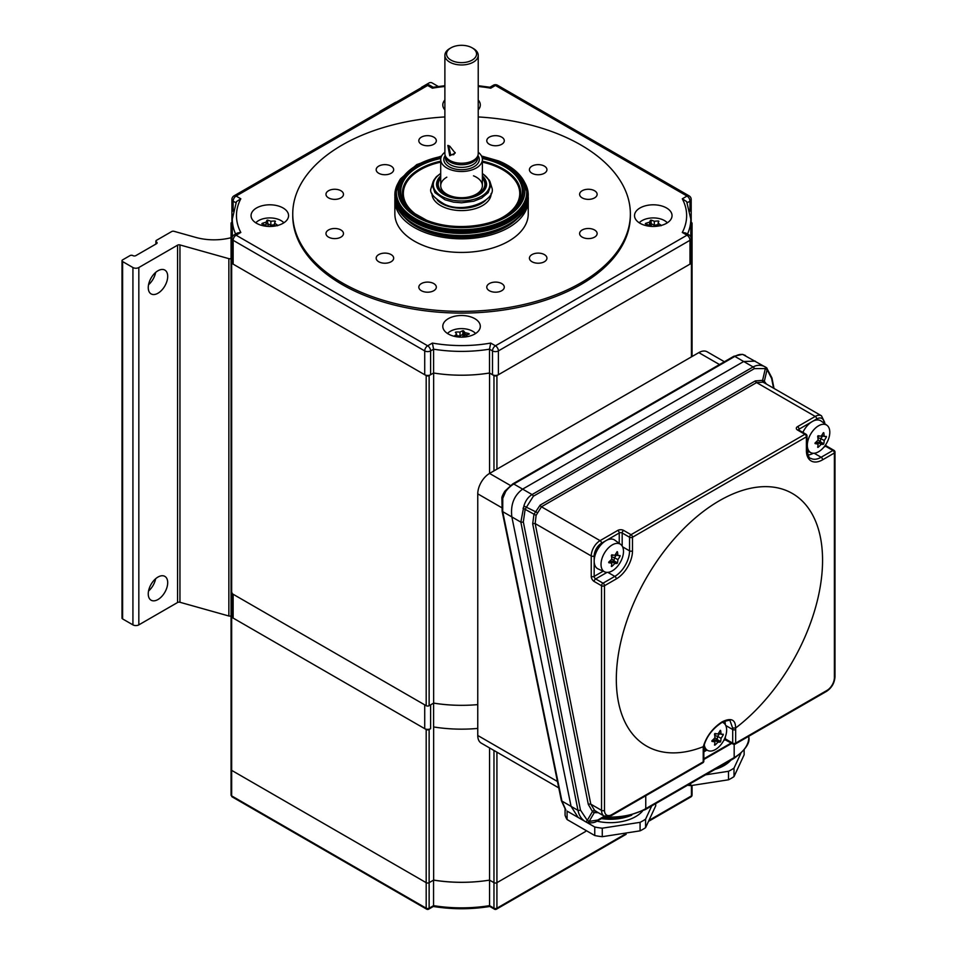 <?xml version="1.0" encoding="UTF-8"?>
<svg xmlns="http://www.w3.org/2000/svg" width="957" height="957" viewBox="0 0 957 957"><rect width="100%" height="100%" fill="white"/><g stroke="black" fill="none" stroke-linecap="round" stroke-linejoin="round"><path stroke-width="1.44" d="M449.766 155.752L455.197 153.06L449.766 146.182L447.84 145.416L449.766 155.752L450.639 154.723L453.678 154.723L455.161 152.546M445.184 155.429L445.795 157.259A16.042 9.259 0 0 0 450.209 162.056A16.042 9.259 0 0 0 466.25 164.365A16.042 9.259 0 0 0 477.304 157.259L477.926 155.429A16.676 9.63 180 0 1 466.442 162.81A16.676 9.63 180 0 1 449.766 160.405A16.676 9.63 180 0 1 445.184 155.429A16.676 9.63 180 0 1 444.885 153.599L444.885 55.339A16.676 9.63 0 0 0 449.766 62.145A16.676 9.63 0 0 0 467.937 64.227A16.676 9.63 0 0 0 478.225 55.339A16.676 9.63 0 0 0 473.344 48.532L472.16 47.85A15.001 8.661 0 0 0 450.938 47.85A15.001 8.661 0 0 0 450.938 60.1A15.001 8.661 0 0 0 472.16 60.1A15.001 8.661 0 0 0 472.16 47.85L473.344 48.532M478.225 55.339L478.225 153.599A16.676 9.63 180 0 1 477.926 155.429M448.63 145.631L450.639 154.723M478.225 152.259A20.839 12.034 180 0 1 482.388 159.472A20.839 12.034 180 0 1 469.528 170.597A20.839 12.034 180 0 1 446.811 167.989A20.839 12.034 180 0 1 440.71 159.472A20.839 12.034 180 0 1 444.885 152.259M450.938 47.85L449.766 48.532A16.676 9.63 0 0 0 444.885 55.339M340.919 229.979A8.757 5.048 0 0 0 331.385 228.879A8.757 5.048 0 0 0 325.978 233.544A8.757 5.048 0 0 0 328.538 237.121A8.757 5.048 0 0 0 338.084 238.221A8.757 5.048 0 0 0 343.479 233.544A8.757 5.048 0 0 0 340.919 229.979M391.114 166.111A8.757 5.048 0 0 0 381.568 165.023A8.757 5.048 0 0 0 376.173 169.688A8.757 5.048 0 0 0 378.733 173.265A8.757 5.048 0 0 0 388.267 174.353A8.757 5.048 0 0 0 393.674 169.688A8.757 5.048 0 0 0 391.114 166.111M391.114 254.598A8.757 5.048 0 0 0 381.568 253.497A8.757 5.048 0 0 0 376.173 258.175A8.757 5.048 0 0 0 378.733 261.74A8.757 5.048 0 0 0 388.267 262.84A8.757 5.048 0 0 0 393.674 258.175A8.757 5.048 0 0 0 391.114 254.598M544.377 254.598A8.757 5.048 0 0 0 534.831 253.497A8.757 5.048 0 0 0 529.424 258.175A8.757 5.048 0 0 0 531.996 261.74A8.757 5.048 0 0 0 541.53 262.84A8.757 5.048 0 0 0 546.937 258.175A8.757 5.048 0 0 0 544.377 254.598M544.377 166.111A8.757 5.048 0 0 0 534.831 165.023A8.757 5.048 0 0 0 529.424 169.688A8.757 5.048 0 0 0 531.996 173.265A8.757 5.048 0 0 0 541.53 174.353A8.757 5.048 0 0 0 546.937 169.688A8.757 5.048 0 0 0 544.377 166.111M433.76 137.138A8.757 5.048 0 0 0 424.226 136.038A8.757 5.048 0 0 0 418.819 140.715A8.757 5.048 0 0 0 421.379 144.28A8.757 5.048 0 0 0 430.925 145.38A8.757 5.048 0 0 0 436.32 140.715A8.757 5.048 0 0 0 433.76 137.138M501.719 137.138A8.757 5.048 0 0 0 492.185 136.038A8.757 5.048 0 0 0 486.778 140.715A8.757 5.048 0 0 0 489.35 144.28A8.757 5.048 0 0 0 498.884 145.38A8.757 5.048 0 0 0 504.291 140.715A8.757 5.048 0 0 0 501.719 137.138M340.919 190.742A8.757 5.048 0 0 0 331.385 189.642A8.757 5.048 0 0 0 325.978 194.307A8.757 5.048 0 0 0 328.538 197.884A8.757 5.048 0 0 0 338.084 198.984A8.757 5.048 0 0 0 343.479 194.307A8.757 5.048 0 0 0 340.919 190.742M501.719 283.571A8.757 5.048 0 0 0 492.185 282.482A8.757 5.048 0 0 0 486.778 287.148A8.757 5.048 0 0 0 489.35 290.725A8.757 5.048 0 0 0 498.884 291.813A8.757 5.048 0 0 0 504.291 287.148A8.757 5.048 0 0 0 501.719 283.571M433.76 283.571A8.757 5.048 0 0 0 424.226 282.482A8.757 5.048 0 0 0 418.819 287.148A8.757 5.048 0 0 0 421.379 290.725A8.757 5.048 0 0 0 430.925 291.813A8.757 5.048 0 0 0 436.32 287.148A8.757 5.048 0 0 0 433.76 283.571M594.56 190.742A8.757 5.048 0 0 0 585.026 189.642A8.757 5.048 0 0 0 579.619 194.307A8.757 5.048 0 0 0 582.191 197.884A8.757 5.048 0 0 0 591.725 198.984A8.757 5.048 0 0 0 597.132 194.307A8.757 5.048 0 0 0 594.56 190.742M594.56 229.979A8.757 5.048 0 0 0 585.026 228.879A8.757 5.048 0 0 0 579.619 233.544A8.757 5.048 0 0 0 582.191 237.121A8.757 5.048 0 0 0 591.725 238.221A8.757 5.048 0 0 0 597.132 233.544A8.757 5.048 0 0 0 594.56 229.979M444.885 116.945A168.815 97.458 0 0 0 292.746 213.925A168.815 97.458 0 0 0 342.187 282.841A168.815 97.458 0 0 0 526.159 303.967A168.815 97.458 0 0 0 630.364 213.925A168.815 97.458 0 0 0 580.923 145.009A168.815 97.458 0 0 0 478.225 116.945M292.746 213.925L292.746 215.636A168.815 97.458 0 0 0 342.187 284.552A168.815 97.458 0 0 0 526.159 305.678A168.815 97.458 0 0 0 630.364 215.636L630.364 213.925M283.081 207.98A18.757 10.826 0 0 0 262.637 205.623A18.757 10.826 0 0 0 251.057 215.636A18.757 10.826 0 0 0 256.56 223.292A18.757 10.826 0 0 0 276.992 225.637A18.757 10.826 0 0 0 288.571 215.636A18.757 10.826 0 0 0 283.081 207.98M267.661 223.591A18.757 10.826 0 0 0 266.106 223.735M444.885 99.971A18.757 10.826 0 0 0 442.792 104.935A18.757 10.826 0 0 0 444.885 109.899M666.551 207.98A18.757 10.826 0 0 0 646.107 205.623A18.757 10.826 0 0 0 634.527 215.636A18.757 10.826 0 0 0 640.03 223.292A18.757 10.826 0 0 0 660.462 225.637A18.757 10.826 0 0 0 672.041 215.636A18.757 10.826 0 0 0 666.551 207.98M659.481 224.129A18.757 10.826 0 0 0 658.368 223.926M651.131 223.591A18.757 10.826 0 0 0 650.449 223.651M474.816 318.669A18.757 10.826 0 0 0 454.372 316.324A18.757 10.826 0 0 0 442.792 326.325A18.757 10.826 0 0 0 448.295 333.981A18.757 10.826 0 0 0 468.727 336.338A18.757 10.826 0 0 0 480.306 326.325A18.757 10.826 0 0 0 474.816 318.669M467.602 334.794A18.757 10.826 0 0 0 464.887 334.388M463.559 334.28A18.757 10.826 0 0 0 462.841 334.244L459.994 336.074L459.994 332.067A33.064 18.016 -62.7 0 1 462.853 330.715L463.559 330.811A33.064 8.41 79.3 0 1 464.887 332.653A33.064 26.425 20 0 1 469.062 333.658L469.289 334.053A33.064 18.016 117.3 0 0 466.442 335.393A33.064 8.41 79.3 0 1 467.064 336.673M394.918 198.697A66.691 38.507 0 0 0 394.858 200.312L394.858 213.925A66.691 38.507 0 0 0 414.393 241.152A66.691 38.507 0 0 0 487.077 249.502A66.691 38.507 0 0 0 528.24 213.925L528.24 200.312A66.691 38.507 0 0 0 528.18 198.697M394.858 200.312A66.691 38.507 0 0 0 414.393 227.539A66.691 38.507 0 0 0 487.077 235.889A66.691 38.507 0 0 0 528.24 200.312M233.998 234.991L237.492 232.97L240.817 232.467L236.08 235.195L427.659 345.8A4.163 2.404 60 0 1 430.602 350.908L430.602 374.737L433.593 373.003L433.593 349.185L432.397 343.073A100.03 57.755 0 0 0 490.714 343.073L489.505 349.185A104.205 60.159 180 0 1 433.593 349.185L430.602 350.908A4.163 2.404 0 0 1 424.717 350.908L233.137 240.303A4.163 2.404 -60 0 1 236.08 235.195A4.163 2.404 60 0 0 233.998 234.991A4.163 4.163 0 0 0 231.917 238.604A4.163 2.404 180 0 0 233.137 240.303L233.137 264.132L424.717 374.737A4.163 2.404 0 0 0 430.602 374.737M235.613 234.058A104.205 60.159 180 0 1 232.312 219.033L236.439 201.64L240.817 198.793A100.03 57.755 0 0 0 240.817 232.467M444.885 86.489A100.03 57.755 0 0 0 432.397 88.188L433.234 87.266M689.973 211.162L689.973 201.173A4.163 2.404 -120 0 0 687.018 196.065A4.163 2.404 -60 0 1 689.112 195.862L497.532 85.257A4.163 2.404 120 0 0 495.451 85.46L490.714 88.188L489.864 87.266M231.917 261.428L231.666 261.572A2.081 1.208 0 0 0 231.056 262.421A2.081 1.208 0 0 0 231.666 263.283L426.188 375.587A2.081 1.208 0 0 0 429.131 375.587L433.593 373.003A104.205 60.159 0 0 0 489.505 373.003L492.496 374.737A4.163 2.404 0 0 0 498.394 374.737L689.973 264.132L689.973 240.303A4.163 2.404 -120 0 0 687.018 235.195L682.293 232.467A100.03 57.755 0 0 0 682.293 198.793L686.671 201.64L690.798 219.033A104.205 60.159 180 0 1 687.497 234.058M682.293 232.467L685.607 232.97L689.112 234.991A4.163 2.404 -60 0 0 687.018 235.195L495.451 345.8A4.163 2.404 60 0 1 498.394 350.908L498.394 374.737M489.505 373.003L489.505 349.185L492.496 350.908A4.163 2.404 0 0 0 498.394 350.908L689.973 240.303A4.163 2.404 0 0 0 691.193 238.604A4.163 4.163 0 0 0 689.112 234.991M689.973 264.132A4.163 2.404 0 0 0 691.193 262.421L691.193 238.604M690.798 224.309A4.163 2.404 0 0 0 691.193 223.292L691.193 199.463A4.163 4.163 0 0 0 689.112 195.862M432.397 88.188L427.659 85.46A4.163 2.404 -120 0 0 425.578 85.257L233.998 195.862A4.163 4.163 0 0 0 231.917 199.463L231.917 223.292A4.163 2.404 0 0 0 232.312 224.309M231.917 238.604L231.917 262.421A4.163 2.404 0 0 0 233.137 264.132M478.225 109.899A18.757 10.826 0 0 0 480.306 104.935A18.757 10.826 0 0 0 478.225 99.971M461.729 705.333A104.205 60.159 180 0 1 433.593 703.12L430.602 704.854L430.602 728.672A4.163 2.404 180 0 1 424.717 728.672L424.717 704.854L233.137 594.249A4.163 2.404 180 0 1 231.917 592.539M433.593 703.12L433.593 726.949A104.205 60.159 0 0 0 477.758 728.421M430.602 728.672L429.131 729.521A2.081 1.208 180 0 1 426.188 729.521L231.666 617.217A2.081 1.208 180 0 1 231.056 616.368A2.081 1.208 180 0 1 231.666 615.518L231.917 615.375M233.137 594.249L233.137 618.066L424.717 728.672M233.137 618.066A4.163 2.404 180 0 1 231.917 616.368L231.917 593.543M667.34 222.802A15.898 9.175 0 0 0 648.332 218.375A15.898 9.175 0 0 0 639.228 222.802M648.212 226.055A33.064 5.551 -83.1 0 1 648.547 225.003A33.064 20.109 -122.8 0 0 645.365 223.854L645.508 223.448A33.064 25.66 -29.6 0 1 649.564 222.18A33.064 5.551 -83.1 0 1 650.449 220.266L651.131 220.134A33.064 20.109 57.2 0 1 654.313 221.282A33.064 25.66 -29.6 0 1 658.368 221.007L658.906 221.294A33.064 5.551 96.9 0 0 658.033 223.208A33.064 20.109 57.2 0 1 661.215 225.35L661.06 225.756M659.768 225.792A33.064 25.66 150.4 0 0 657.004 226.031A33.064 5.551 96.9 0 0 656.933 226.259M658.368 223.412L658.368 224.536L654.313 225.302L654.313 221.282M658.368 222.407L658.368 221.007M654.313 225.302L651.131 223.651L651.131 220.134M651.801 226.426L650.449 223.782L649.564 226.199L649.564 222.18M650.449 223.782L650.449 220.266M648.547 226.103L648.547 225.003M475.605 333.503A15.898 9.175 0 0 0 461.549 328.61A15.898 9.175 0 0 0 447.505 333.503M454.12 336.266A33.064 18.016 -62.7 0 1 456.668 334.208A33.064 8.41 -100.7 0 0 455.341 332.366L455.819 332.055A33.064 26.425 20 0 1 459.994 332.067M462.853 334.244L462.853 330.715M455.819 332.976L455.819 332.055M459.994 336.074L456.668 335.68M456.668 336.78L456.668 334.208M464.612 337.008L463.559 330.811M462.506 337.139L463.559 334.328M464.887 336.673L464.887 332.653M466.442 336.78L466.442 335.393M283.87 222.802A15.898 9.175 0 0 0 264.874 218.375A15.898 9.175 0 0 0 255.77 222.802M265.95 226.223L266.106 222.18A33.064 5.551 -83.1 0 1 266.979 220.266L267.661 220.134A33.064 20.109 57.2 0 1 270.843 221.282A33.064 25.66 -29.6 0 1 274.91 221.007L275.437 221.294A33.064 5.551 96.9 0 0 274.563 223.208A33.064 20.109 57.2 0 1 277.745 225.35L277.602 225.756M276.298 225.792A33.064 25.66 150.4 0 0 273.535 226.031A33.064 5.551 96.9 0 0 273.463 226.259M274.563 225.912L274.563 223.208M262.039 223.902L262.039 223.448A33.064 25.66 -29.6 0 1 266.106 222.18M264.742 226.055A33.064 5.551 -83.1 0 1 265.077 225.003A33.064 20.109 -122.8 0 0 261.895 223.854L262.039 223.448M274.563 224.596L270.843 225.302L270.843 221.282M274.91 222.407L274.91 221.007M270.604 226.45L270.843 225.302L267.661 223.651L267.661 220.134M268.343 226.426L267.661 223.651M522.642 178.947A65.435 37.778 180 0 1 522.761 179.126A65.435 37.778 180 0 1 526.996 192.489A65.435 37.778 180 0 1 491.766 226.008A65.435 37.778 180 0 1 424.011 223.436A65.435 37.778 180 0 1 396.114 192.489A65.435 37.778 180 0 1 400.337 179.126A65.435 37.778 180 0 1 400.457 178.947M526.996 192.489L526.996 193.505A65.435 37.778 180 0 1 491.766 227.024A65.435 37.778 180 0 1 424.011 224.452A65.435 37.778 180 0 1 396.114 193.505L396.114 192.489M523.024 211.987A66.129 38.184 180 0 1 423.604 229.166M423.473 229.118A66.129 38.184 180 0 1 400.086 211.987M518.479 217.43A64.191 37.06 180 0 1 424.729 230.673A64.191 37.06 180 0 1 404.62 217.43M482.388 178.253A23.339 13.482 180 0 1 476.825 194.51A23.339 13.482 180 0 1 448.163 195.36A23.339 13.482 180 0 1 440.71 178.253M473.512 175.825A20.839 12.034 180 0 1 478.62 192.584A20.839 12.034 180 0 1 449.599 195.539A20.839 12.034 180 0 1 446.811 177.177M482.388 176.064A24.631 14.223 180 0 1 484.242 189.175A24.631 14.223 180 0 1 447.421 195.288A24.631 14.223 180 0 1 438.856 189.175A24.631 14.223 180 0 1 440.71 176.064M439.072 189.462A24.176 13.96 180 0 1 440.71 177.248M482.388 175.932A24.75 14.283 180 0 1 485.678 180.454A24.75 14.283 180 0 1 475.366 195.491A24.75 14.283 180 0 1 447.35 195.348A24.75 14.283 180 0 1 437.433 180.454A24.75 14.283 180 0 1 440.71 175.932M485.797 180.777A25.014 14.439 180 0 1 485.929 181.1A25.014 14.439 180 0 1 475.509 196.305A25.014 14.439 180 0 1 447.206 196.149A25.014 14.439 180 0 1 437.17 181.1A25.014 14.439 180 0 1 437.313 180.777M482.388 177.248A24.176 13.96 180 0 1 484.027 189.462M533.36 496.228A2.081 1.208 60 0 0 532.056 494.566L522.63 489.123L743.685 361.507L755.264 361.136L743.685 361.507L734.844 356.399L513.789 484.015L522.63 489.123C513.993 495.487 510.404 504.746 511.851 516.924C510.404 504.746 513.993 495.487 522.63 489.123L743.685 361.507L753.111 366.95C756.975 364.808 760.947 364.749 765.014 366.794L766.437 367.655A2.081 1.675 127.3 0 1 766.581 367.751L766.581 367.751A2.081 1.675 127.3 0 1 767.071 369.581L765.325 368.577L754.415 368.601L533.36 496.228L525.154 509.256L523.323 521.876A2.081 0.861 168.8 0 1 520.847 522.127L523.886 506.002C525.525 500.678 528.24 496.862 532.056 494.566L753.111 366.95A2.081 1.208 60 0 1 754.415 368.601M561.376 800.662L565.539 809.718A2.081 1.579 137 0 0 565.838 809.945L561.938 801.093L571.078 806.368L578.184 817.517L571.078 806.368L511.851 516.924L502.712 511.648A2.081 0.849 168.4 0 1 502.138 511.217L501.899 498.334L502.784 498.31L502.712 511.648L561.938 801.093A2.081 0.849 168.4 0 1 561.376 800.662L502.138 511.217M773.555 388.135L771.641 378.505A2.081 0.861 168.8 0 0 771.94 377.931L766.581 367.751L742.919 354.521A20.839 12.034 120 0 0 734.844 356.399A2.081 1.208 -120 0 0 733.804 356.291L512.749 483.919A2.081 1.208 -120 0 1 513.789 484.015A20.839 12.034 120 0 0 505.715 491.467L502.784 498.31M558.756 787.874L481.215 743.111A16.676 9.63 -60 0 1 477.758 735.478L477.758 493.848A16.676 9.63 -60 0 1 489.553 473.428L698.813 352.619A16.676 9.63 -60 0 1 707.151 351.793L724.377 361.734M742.919 354.521A2.081 1.663 -79.8 0 0 742.488 354.353L745.539 355.526M505.715 491.467L504.853 491.18C502.64 494.865 501.659 497.257 501.899 498.334M565.838 809.945L565.539 809.718A2.081 1.579 137 0 1 565.276 809.299M567.991 811.632L586.904 822.47A2.081 1.699 111.9 0 1 586.737 822.374L585.194 821.549C581.342 819.013 578.937 815.28 577.98 810.352L520.847 522.127L511.851 516.924L571.078 806.368L577.98 810.352A2.081 0.861 168.8 0 0 580.468 810.101L587.287 820.364L589.165 821.393L597.718 820.065L604.393 816.213M735.622 728.026A145.823 84.192 120 0 0 822.242 551.053A145.823 84.192 120 0 0 719.437 500.702A145.823 84.192 120 0 0 616.643 669.744A145.823 84.192 120 0 0 703.263 746.699C706.433 736.316 712.678 728.05 722.009 721.901C731.064 717.439 735.598 719.473 735.622 728.026L735.598 728.038A22.92 13.231 -60 0 1 735.658 729.521L735.658 743.134L827.015 690.392A10.419 6.017 120 0 0 834.384 677.628L834.384 453.008L822.601 459.815A22.92 13.231 -60 0 1 806.392 450.46L806.392 436.847A2.081 1.208 -120 0 0 804.909 434.287L797.552 430.04A2.081 1.208 120 0 1 798.593 429.932L805.961 434.191A2.081 1.208 120 0 0 804.909 434.287L631.022 534.688A2.081 1.208 120 0 0 629.55 537.236L622.182 532.989L622.182 546.064M725.334 736.914L725.334 738.888L732.703 743.134L732.703 729.521A2.081 1.208 -0 0 0 735.658 729.521M706.338 749.857L703.838 751.293M596.247 811.524A2.081 1.699 -70.5 0 0 594.261 812.672L592.455 811.536L588.304 804.394L532.69 523.838L533.958 514.34L540.143 505.129L755.288 380.91L762.585 380.348L764.332 381.329A2.081 1.651 -50.6 0 0 764.631 382.979M771.641 378.505L767.071 369.581L764.332 381.329L766.354 383.972M765.014 366.794L766.437 367.655L765.014 366.794A2.081 1.196 117.6 0 1 765.325 368.577L762.585 380.348A2.081 1.244 -69.6 0 0 763.004 382.178L756.592 382.573L541.447 506.791L536.111 515.356L535.178 523.587A2.081 0.861 -11.2 0 0 532.69 523.838M586.737 822.374L585.194 821.549L586.737 822.374M523.886 506.002L537.212 512.533M523.024 508.191L536.111 515.356M824.073 423.185A10.419 6.017 120 0 0 816.704 418.975A2.081 1.208 -120 0 0 815.232 416.427A12.501 7.225 -60 0 1 821.477 415.805L764.763 383.111M764.954 383.231L763.004 382.178M619.239 543.373L619.239 532.989L601.546 543.193A10.419 6.017 120 0 0 594.177 555.957A2.081 1.208 180 0 1 591.235 555.957L535.178 523.587L590.792 804.143L594.644 810.435L596.666 811.68M595.888 811.309L604.142 816.07A12.501 7.225 -60 0 1 601.546 810.352A2.081 1.208 -0 0 0 604.501 810.352A10.419 6.017 120 0 0 611.87 814.61L703.228 761.856L703.228 748.242A22.92 13.231 -60 0 1 703.287 746.687L703.874 746.065C706.637 736.292 712.821 728.325 722.415 722.152C728.038 720.262 730.61 719.867 730.143 720.992L732.643 728.038L735.598 728.038M594.644 810.435A2.081 1.16 -50.3 0 0 592.455 811.536L587.287 820.364A2.081 1.172 122.5 0 1 585.194 821.549M606.977 572.394L595.661 578.925A2.081 1.208 60 0 1 594.237 576.844A2.081 1.208 60 0 1 594.177 576.377A2.081 1.208 180 0 1 591.235 576.377A4.163 2.404 -120 0 0 591.33 577.31A4.163 2.404 -120 0 0 594.177 581.485L601.546 585.732A2.081 1.208 -0 0 0 604.501 585.732A2.081 1.208 -120 0 0 603.03 583.184A2.081 1.208 -60 0 0 601.546 585.732L601.546 810.352L590.792 804.143A2.081 0.861 -11.2 0 0 588.304 804.394M703.383 746.639A2.081 1.208 180 0 1 703.838 747.393A2.081 1.208 180 0 1 703.228 748.242L703.228 748.242M725.765 725.514L732.703 729.521A20.839 12.034 120 0 0 732.643 728.038M726.806 739.737L725.083 739.773L733.134 744.091A2.081 1.208 -60 0 1 732.703 743.134A2.081 1.208 -0 0 0 735.658 743.134A2.081 1.208 -120 0 1 735.215 744.091A2.081 1.208 -120 0 1 734.557 744.151M598.209 812.649L594.261 812.672L589.165 821.393A2.081 1.699 111.9 0 1 586.904 822.47C591.199 823.271 594.656 822.781 597.288 821.01A2.081 1.208 60 0 0 597.718 820.065M601.02 564.367A15.898 9.175 120 0 0 604.812 571.903A15.898 9.175 120 0 0 616.882 567.046A15.898 9.175 120 0 0 623.497 551.399A15.898 9.175 120 0 0 620.686 544.425A15.898 9.175 120 0 0 608.281 548.038A15.898 9.175 120 0 0 601.02 564.367M615.566 554.223L617.899 555.574A33.064 6.986 21.2 0 0 620.088 555.562L620.088 556.149A33.064 26.078 144.9 0 1 617.899 559.654A33.064 19.092 60 0 1 617.468 562.883L617.026 563.434A33.064 6.986 -158.8 0 1 614.837 563.458A33.064 26.078 144.9 0 1 611.798 566.46L611.356 566.424A33.064 19.092 -120 0 0 611.786 563.183A33.064 6.986 -158.8 0 1 608.736 562.704L608.736 562.106A33.064 26.078 -35.1 0 0 611.786 559.103A33.064 19.092 -120 0 0 611.356 555.371L612.145 554.881M620.686 544.425L614.813 540.143A16.676 9.63 120 0 0 601.797 543.935A16.676 9.63 120 0 0 594.177 561.065A16.676 9.63 120 0 0 598.161 568.96L604.812 571.903M612.683 561.568A16.676 9.63 120 0 0 613.377 560.563M611.762 558.756L613.963 561.197L614.418 557.644L617.899 559.654M611.571 556.878L614.418 557.644L616.667 554.857M614.418 561.125L617.468 562.883M619.131 555.598L620.088 556.149M611.415 555.766L613.497 555.108M617.145 551.651L617.468 551.842A33.064 19.092 60 0 1 617.899 555.574M611.356 555.371L611.798 554.821A33.064 6.986 21.2 0 0 614.837 555.299A33.064 26.078 -35.1 0 0 617.026 551.794L617.468 551.842M610.542 562.465L611.367 561.448L613.975 561.675L617.026 563.434M610.889 560.06L611.367 561.448L614.837 563.458M609.202 561.687L611.786 563.183M823.343 432.684L823.786 432.72A33.064 19.092 60 0 1 824.216 436.464A33.064 6.986 21.2 0 0 826.393 436.44L826.393 437.038A33.064 26.078 144.9 0 1 824.216 440.531A33.064 19.092 60 0 1 823.786 443.773L823.343 444.323A33.064 6.986 -158.8 0 1 821.154 444.335A33.064 26.078 144.9 0 1 818.115 447.35L817.673 447.302A33.064 19.092 -120 0 0 818.091 444.072A33.064 6.986 -158.8 0 1 815.053 443.581L815.053 442.995A33.064 26.078 -35.1 0 0 818.091 439.993A33.064 19.092 -120 0 0 817.673 436.26L818.115 435.71A33.064 6.986 21.2 0 0 821.154 436.189A33.064 26.078 -35.1 0 0 823.343 432.684M807.325 445.256A15.898 9.175 120 0 0 811.129 452.793A15.898 9.175 120 0 0 823.187 447.936A15.898 9.175 120 0 0 829.803 432.277A15.898 9.175 120 0 0 826.992 425.315A15.898 9.175 120 0 0 814.586 428.927A15.898 9.175 120 0 0 807.325 445.256M826.992 425.315L821.118 421.032A16.676 9.63 120 0 0 802.863 432.397M819.001 442.445A16.676 9.63 120 0 0 819.694 441.452M822.266 436.631A16.676 9.63 120 0 0 822.673 435.567M816.859 443.354L817.673 442.337L821.154 444.335M817.673 442.337L820.293 442.565L823.343 444.323M818.068 439.646L820.269 442.086L820.735 438.533L824.216 440.531M817.888 437.768L820.735 438.533L822.972 435.746M820.735 442.014L823.786 443.773M825.436 436.476L826.393 437.038M815.52 442.577L818.091 444.072M817.661 436.225L818.45 435.77M817.733 436.655L819.802 435.997M821.884 435.112L824.216 436.464M704.268 744.654A15.898 9.175 120 0 0 707.977 750.575A15.898 9.175 120 0 0 720.035 745.718A15.898 9.175 120 0 0 726.65 730.071A15.898 9.175 120 0 0 723.839 723.097A15.898 9.175 120 0 0 722.176 722.284M718.731 732.895L721.052 734.246A33.064 6.986 21.2 0 0 723.241 734.234L723.241 734.82A33.064 26.078 144.9 0 1 721.052 738.326A33.064 19.092 60 0 1 720.633 741.567L720.19 742.118A33.064 6.986 -158.8 0 1 718.001 742.13A33.064 26.078 144.9 0 1 714.951 745.132L714.508 745.096A33.064 19.092 -120 0 0 714.939 741.854A33.064 6.986 -158.8 0 1 711.9 741.376L711.9 740.778A33.064 26.078 -35.1 0 0 714.939 737.775A33.064 19.092 -120 0 0 714.508 734.043L715.298 733.552M716.542 739.235A16.676 9.63 120 0 0 717.583 737.536M713.707 741.137L714.52 740.12L718.001 742.13M714.042 738.732L714.52 740.12L717.14 740.347L717.583 736.316L721.052 738.326M714.915 737.428L717.14 740.347L720.19 742.118M722.284 734.27L723.241 734.82M714.735 735.55L717.583 736.316L719.82 733.529M714.58 734.438L716.649 733.78M720.31 730.323L720.633 730.514A33.064 19.092 60 0 1 721.052 734.246M714.508 734.043L714.951 733.493A33.064 6.986 21.2 0 0 718.001 733.971A33.064 26.078 -35.1 0 0 720.19 730.466L720.633 730.514M712.355 740.359L714.939 741.854M744.139 749.857L744.139 754.786L734.007 776.617A46.044 26.581 180 0 1 731.375 778.268A46.044 26.581 180 0 1 728.504 779.799L690.703 785.637L690.703 783.412M715.011 769.368A35.768 20.647 0 0 0 724.102 765.564A35.768 20.647 0 0 0 730.693 760.313M690.703 785.637A46.044 26.581 180 0 1 687.521 785.242M740.814 753.434L734.007 768.1A46.044 26.581 180 0 1 728.504 771.282L728.504 779.799M728.504 771.282L705.548 774.835M734.007 776.617L734.007 768.1M655.712 803.605L655.712 805.842L645.592 827.661A46.044 26.581 180 0 1 642.948 829.324A46.044 26.581 180 0 1 640.077 830.843L602.276 836.693L602.276 828.188A46.044 26.581 180 0 1 594.752 827.015L586.761 822.398M597.012 821.166A35.768 20.647 0 0 0 635.675 816.608A35.768 20.647 0 0 0 642.482 811.117M602.097 818.223A37.849 21.855 0 0 0 629.634 815.723M601.451 818.606A35.768 20.647 0 0 0 631.752 815.173M651.741 805.902L645.592 819.156A46.044 26.581 180 0 1 640.077 822.338L602.276 828.188M645.592 827.661L645.592 819.156M640.077 822.338L640.077 830.843M594.752 827.015L594.752 835.521L567.082 819.551L567.082 811.058M602.276 836.693A46.044 26.581 180 0 1 594.752 835.521M565.073 809.179L565.073 815.208A46.044 26.581 180 0 0 567.082 819.551M477.758 704.615A104.205 60.159 180 0 1 433.641 703.096L429.131 705.704A2.081 1.208 180 0 1 426.188 705.704L231.666 593.4A2.081 1.208 180 0 1 231.056 592.539L231.056 223.292A2.081 1.208 0 0 0 231.666 224.141L232.312 224.512M433.641 703.096L433.641 373.015M461.729 375.216A104.205 60.159 0 0 0 489.553 373.027L493.968 375.587A2.081 1.208 0 0 0 496.922 375.587L691.444 263.283A2.081 1.208 0 0 0 692.055 262.421A2.081 1.208 0 0 0 691.444 261.572L691.193 261.428M510.416 485.474L489.553 473.428L489.553 373.027M690.798 224.512L691.444 224.141A2.081 1.208 0 0 0 692.055 223.292A2.081 1.208 0 0 0 691.444 222.443L691.193 222.287M231.917 222.287L231.666 222.443A2.081 1.208 0 0 0 231.056 223.292M155.632 578.746A13.757 7.943 -60 0 1 148.538 591.019M157.977 577.059A13.757 7.943 -60 0 1 164.855 576.377A13.757 7.943 -60 0 1 166.961 587.395A13.757 7.943 -60 0 1 157.977 599.525A13.757 7.943 -60 0 1 151.098 600.206A13.757 7.943 -60 0 1 148.993 589.177A13.757 7.943 -60 0 1 157.977 577.059M155.632 272.458A13.757 7.943 -60 0 1 148.538 284.731M157.977 270.759A13.757 7.943 -60 0 1 164.855 270.089A13.757 7.943 -60 0 1 166.961 281.107A13.757 7.943 -60 0 1 157.977 293.225A13.757 7.943 -60 0 1 151.098 293.907A13.757 7.943 -60 0 1 148.993 282.889A13.757 7.943 -60 0 1 157.977 270.759M438.246 86.465L432.086 82.912A2.081 1.208 0 0 0 429.131 82.912L421.762 87.159A2.081 1.208 0 0 0 421.188 87.781M396.318 102.148A2.081 1.208 0 0 0 395.241 102.471L380.073 111.227A2.081 1.208 0 0 0 379.51 111.849M231.056 237.707A41.677 24.069 180 0 1 195.754 237.408L174.054 231.319A2.081 1.208 0 0 0 171.662 231.558L156.505 240.303A2.081 1.208 0 0 0 155.895 241.152A2.081 1.208 0 0 0 156.505 242.001A2.081 1.208 180 0 1 157.115 242.863A2.081 1.208 180 0 1 156.505 243.712L135.87 255.615A2.081 1.208 180 0 1 132.927 255.615A2.081 1.208 0 0 0 129.985 255.615L122.616 259.873A2.081 1.208 0 0 0 122.006 260.723A2.081 1.208 0 0 0 122.616 261.572L132.927 267.529A4.163 2.404 0 0 0 138.825 267.529L177.559 245.171A2.081 1.208 180 0 1 179.952 244.932L228.855 258.653A2.081 1.208 0 0 0 231.056 258.51M231.056 615.853A2.081 1.208 180 0 1 228.855 615.997L228.855 258.653M179.952 244.932L179.952 602.276L228.855 615.997M179.952 602.276A2.081 1.208 0 0 0 177.559 602.515L177.559 245.171M138.825 267.529L138.825 624.873A4.163 2.404 180 0 1 132.927 624.873L132.927 267.529M122.616 261.572L122.616 618.916A2.081 1.208 180 0 1 122.006 618.066L122.006 260.723M138.825 624.873L177.559 602.515M122.616 618.916L132.927 624.873M477.758 728.433A104.205 60.159 180 0 1 461.729 729.15M496.922 752.178L496.922 908.193A2.081 1.208 180 0 1 493.968 908.193L493.968 882.677A2.081 1.208 0 0 0 496.922 882.677L585.6 831.477L496.922 882.677A2.081 1.208 180 0 1 493.968 882.677L489.553 880.117L489.553 747.919M493.968 750.479L493.968 882.677L489.553 880.117A104.205 60.159 180 0 1 433.641 880.069L433.641 726.949M433.641 880.069L429.131 882.677A2.081 1.208 180 0 1 426.188 882.677A2.081 1.208 0 0 0 429.131 882.677L429.131 729.521M231.056 616.368L231.056 795.04A2.081 1.208 180 0 0 231.666 795.889L426.188 908.193A2.081 1.208 -60 0 0 426.619 909.15L232.096 796.846A2.081 1.208 -60 0 1 231.666 795.889L231.666 770.361L426.188 882.677L231.666 770.361A2.081 1.208 180 0 1 231.056 769.512A2.081 1.208 0 0 0 231.666 770.361L231.666 617.217M231.056 730.382L231.056 592.539M433.557 880.117L429.131 882.677L429.131 908.193L433.557 905.645L433.557 880.117A104.205 60.159 180 0 0 489.553 880.117L489.553 905.645L493.968 908.193A2.081 1.208 120 0 0 494.41 909.15A2.081 2.081 0 0 0 496.492 909.15A2.081 1.208 60 0 0 496.922 908.193L624.395 834.6M433.557 905.645L432.947 905.992L433.557 905.645A104.205 60.159 0 0 0 489.553 905.645M445.507 156.386L445.507 158.12A16.042 9.259 0 0 0 450.209 164.664A16.042 9.259 0 0 0 467.698 166.674A16.042 9.259 0 0 0 477.603 158.12L477.603 156.386M477.89 155.524A17.716 10.228 180 0 1 471.43 167.965A17.716 10.228 180 0 1 449.024 166.709A17.716 10.228 180 0 1 445.22 155.524M424.717 374.737L424.717 350.908A4.163 2.404 -60 0 1 427.659 345.8L432.397 343.073M233.998 195.862A4.163 2.404 60 0 1 236.08 196.065L240.817 198.793M433.174 87.231L429.741 85.257A4.163 2.404 -60 0 0 427.659 85.46L236.08 196.065A4.163 2.404 120 0 0 233.137 201.173L233.137 211.162M235.9 202.764L233.137 201.173A4.163 2.404 0 0 1 231.917 199.463M490.714 88.188A100.03 57.755 0 0 0 478.225 86.489M682.293 198.793L687.018 196.065L495.451 85.46A4.163 2.404 -120 0 0 493.357 85.257L489.936 87.231M687.198 202.764L689.973 201.173A4.163 2.404 0 0 0 691.193 199.463M492.496 374.737L492.496 350.908A4.163 2.404 -60 0 1 495.451 345.8L490.714 343.073M437.289 200.133A27.92 16.125 -0 0 0 445.531 205.348A27.92 16.125 -0 0 0 485.809 200.133M491.144 193.422A29.595 17.082 180 0 1 475.282 208.65A29.595 17.082 180 0 1 444.574 207.502A29.595 17.082 180 0 1 431.954 193.422M500.499 218.471A58.186 33.591 -0 0 0 494.936 165.992A58.186 33.591 -0 0 0 482.388 162.14M440.71 162.14A58.186 33.591 -0 0 0 422.599 218.471M413.268 212.873A59.143 34.153 180 0 1 440.71 161.183M482.388 161.183A59.143 34.153 180 0 1 495.487 165.178A59.143 34.153 180 0 1 509.83 212.873M426.643 220.266A60.841 35.134 -0 0 0 510.536 212.334A60.841 35.134 -0 0 0 496.468 162.726A60.841 35.134 -0 0 0 482.316 158.479M440.782 158.479A60.841 35.134 -0 0 0 412.575 212.334A60.841 35.134 -0 0 0 426.475 220.194M482.101 157.474A61.798 35.684 180 0 1 497.018 161.9A61.798 35.684 180 0 1 512.174 211.605A61.798 35.684 180 0 1 426.092 220.349A61.798 35.684 180 0 1 400.325 186.292A61.798 35.684 180 0 1 440.998 157.474M441.368 156.481A63.318 36.557 -0 0 0 398.89 185.909A63.318 36.557 -0 0 0 425.219 221.067A63.318 36.557 -0 0 0 513.407 212.107A63.318 36.557 -0 0 0 497.879 161.183A63.318 36.557 -0 0 0 481.742 156.481M481.515 156.015L498.669 160.955C509.591 165.417 517.546 171.351 522.522 178.768A65.184 37.634 180 0 1 501.54 221.785A65.184 37.634 180 0 1 424.154 222.885A65.184 37.634 180 0 1 400.576 178.768L400.337 179.126M398.579 182.225A66.32 38.292 -0 0 0 423.496 225.589A66.32 38.292 -0 0 0 501.133 224.955A66.32 38.292 -0 0 0 524.532 182.225M525.142 183.349A66.691 38.507 180 0 1 528.24 194.953A66.691 38.507 180 0 1 492.341 229.106A66.691 38.507 180 0 1 423.293 226.486A66.691 38.507 180 0 1 394.858 194.953A66.691 38.507 180 0 1 397.968 183.349M423.293 228.579A66.691 38.507 -0 0 0 492.341 231.199A66.691 38.507 -0 0 0 528.24 197.046C530.513 227.778 464.42 247.361 423.532 229.154C405.098 221.342 395.54 210.636 394.858 197.046A66.691 38.507 -0 0 0 423.293 228.579M507.389 225.445A64.191 37.06 180 0 1 424.729 229.859A64.191 37.06 180 0 1 415.709 225.445M482.388 173.636A28.267 16.317 180 0 1 482.795 195.419A28.267 16.317 180 0 1 445.34 198.027A28.267 16.317 180 0 1 440.71 173.636M604.405 816.895A50.015 28.877 0 0 0 645.76 808.653L734.175 757.597A50.015 28.877 0 0 0 748.829 737.177C750.168 743.17 745.144 750.3 733.744 758.554A2.081 1.208 60 0 0 734.175 757.597L734.175 744.367M645.76 795.746L645.76 808.653A2.081 1.208 60 0 1 645.329 809.598L733.744 758.554M719.497 364.557L698.813 352.619M501.624 507.617L477.758 493.848M477.758 735.478L557.452 781.486M825.484 445.005L826.585 446.094A2.081 1.208 120 0 0 825.544 446.201A2.081 1.208 60 0 1 824.97 445.735M806.392 450.46A2.081 1.208 -0 0 0 807.002 449.611L807.002 435.997A2.081 1.208 0 0 1 806.392 436.847L632.493 537.236L632.493 550.849A22.92 13.231 -60 0 1 616.284 578.925A2.081 1.208 -120 0 0 614.813 576.377L603.03 583.184L595.661 578.925A2.081 1.208 120 0 0 594.177 581.485M594.177 555.957L594.177 576.377L603.173 571.185M724.82 721.099A20.839 12.034 -60 0 1 725.334 724.724M725.765 739.833A2.081 1.208 120 0 1 725.334 738.888A2.081 1.208 -0 0 0 724.652 738.625M706.888 750.097L703.838 751.855M725.047 739.785L723.683 740.574M540.143 505.129A2.081 1.208 -120 0 0 541.447 506.791L600.075 540.645L617.755 530.429A4.163 2.404 -0 0 1 623.653 530.429L631.022 534.688A2.081 1.208 -120 0 1 632.493 537.236A2.081 1.208 180 0 1 629.55 537.236L629.55 550.849A2.081 1.208 180 0 0 632.493 550.849M755.288 380.91A2.081 1.208 -120 0 0 756.592 382.573L815.232 416.427L797.552 426.631A4.163 2.404 -0 0 0 797.552 430.04M703.838 758.793L731.232 742.991M607.862 572.37L614.813 576.377A20.839 12.034 120 0 0 629.55 550.849L622.6 546.842M616.284 578.925L604.501 585.732L604.501 810.352M623.653 530.429A2.081 1.208 -60 0 0 622.182 532.989A2.081 1.208 -0 0 0 619.239 532.989A2.081 1.208 -120 0 0 617.755 530.429M601.546 543.193A2.081 1.208 -120 0 0 600.075 540.645A12.501 7.225 -60 0 0 591.235 555.957L591.235 576.377M611.87 814.61A2.081 1.208 -120 0 1 611.439 815.555L702.797 762.813A2.081 1.208 -120 0 0 703.228 761.856A2.081 1.208 180 0 0 703.838 761.006L703.838 747.393M816.704 418.975L799.023 429.191L799.023 430.183M807.194 452.218A18.757 10.826 120 0 0 809.036 451.871M814.18 453.247L821.13 457.267L832.913 450.46L825.544 446.201L823.845 447.182M813.283 453.271A20.839 12.034 -60 0 1 807.959 454.982M798.425 429.86A2.081 1.208 180 0 1 799.023 429.191A2.081 1.208 -120 0 0 797.552 426.631M807.002 449.611C808.043 455.795 809.275 458.69 810.699 458.295A20.839 12.034 120 0 0 821.13 457.267A2.081 1.208 -120 0 1 822.601 459.815M833.954 450.352A2.081 2.081 0 0 1 834.994 452.159A2.081 1.208 0 0 1 834.384 453.008A2.081 1.208 -120 0 0 832.913 450.46A2.081 1.208 120 0 1 833.954 450.352L826.585 446.094M824.109 423.209A2.081 1.208 -0 0 0 824.683 422.384L821.477 415.805M834.384 677.628A2.081 1.208 -0 0 0 834.994 676.778C834.54 682.987 831.741 687.844 826.585 691.337A2.081 1.208 -120 0 0 827.015 690.392M523.323 521.876L580.468 810.101M717.583 739.797L720.633 741.567M231.666 615.518L231.666 263.283M426.188 705.704L426.188 375.587M429.131 705.704L429.131 375.587M493.968 470.88L493.968 375.587M496.922 469.169L496.922 375.587M691.444 356.865L691.444 263.283M691.444 261.572L691.444 224.141M231.666 261.572L231.666 224.141M156.505 242.001L156.505 243.712M433.377 906.446L428.7 909.15A2.081 1.208 60 0 0 429.131 908.193A2.081 1.208 180 0 1 426.188 908.193L426.188 729.521M692.055 795.04A2.081 1.208 180 0 1 691.444 795.889A2.081 1.208 60 0 1 691.014 796.846A2.081 2.081 0 0 0 692.055 795.04L692.055 785.661M649.791 819.934L691.444 795.889L691.444 785.661M482.388 185.682L482.388 159.472M440.71 185.682L440.71 159.472M429.741 85.257A4.163 4.163 0 0 0 425.578 85.257M490.008 87.243L478.225 85.711M444.885 85.711L433.102 87.243M497.532 85.257A4.163 4.163 0 0 0 493.357 85.257M690.798 236.846L690.798 219.033M232.312 236.846L232.312 219.033M489.924 181.435L492.149 188.577C495.188 200.635 463.989 213.901 444.527 204.248C433.868 197.991 429.346 192.764 430.961 188.577L433.186 181.435M510.536 212.334C492.377 227.383 452.278 231.211 426.559 220.218L412.575 212.334M528.24 197.046L524.029 181.244M399.081 181.244L394.858 197.046M441.596 156.015L416.774 164.592L400.576 178.768M485.678 180.454L485.929 181.1M440.71 173.373L436.344 176.758L433.712 180.311L432.373 185.526L434.945 192.644L445.017 199.786L453.582 202.142L461.609 202.8L473.775 201.221L481.598 198.111L488.166 192.644L490.726 185.526L489.398 180.311L482.388 173.373M437.433 180.454L437.17 181.1M645.329 809.598L625.794 816.56L603.066 817.673M748.829 737.177L748.829 736.232M742.488 354.353L733.804 356.291M512.749 483.919L504.853 491.18M771.94 377.931L774.01 388.398M611.439 815.555L604.142 816.07M702.797 762.813A2.081 2.081 0 0 0 703.838 761.006M807.002 435.997A2.081 2.081 0 0 0 805.961 434.191M824.683 423.628L824.683 422.384M834.994 452.159L834.994 676.778M826.585 691.337L735.215 744.091A2.081 2.081 0 0 1 733.134 744.091M731.818 743.338L703.838 759.487M605.075 816.512L597.288 821.01M811.129 452.793L807.05 450.986M723.839 723.097L722.487 722.116M707.977 750.575L703.838 748.757M692.055 356.518L692.055 223.292M155.895 241.152L155.895 244.059M691.014 796.846L649.313 820.915M626.165 834.277L496.492 909.15M494.41 909.15L489.733 906.446M433.306 906.47C452.135 909.497 470.964 909.497 489.805 906.47M426.619 909.15A2.081 2.081 0 0 0 428.7 909.15"/></g></svg>
